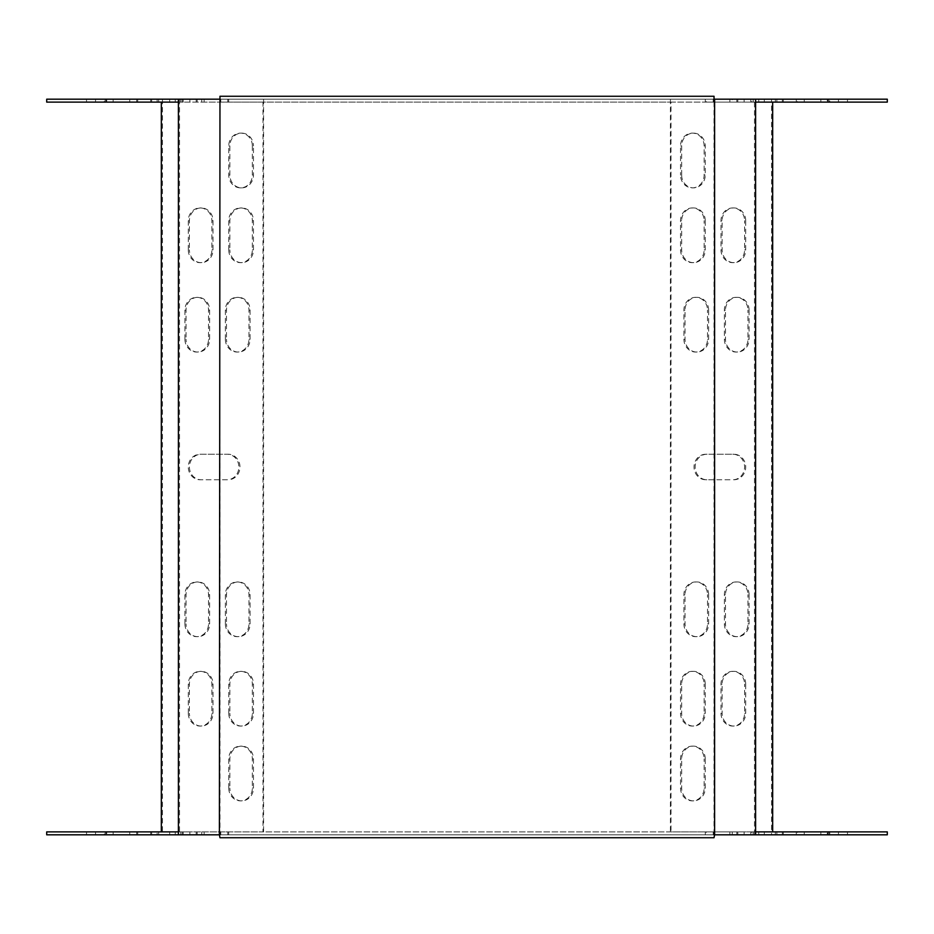 <?xml version="1.0" encoding="UTF-8"?>
<svg xmlns="http://www.w3.org/2000/svg" width="934" height="934" viewBox="0 0 934 934"><rect width="100%" height="100%" fill="white"/><g stroke="black" fill="none" stroke-linecap="round" stroke-linejoin="round"><path stroke-width="0.7" stroke-dasharray="4.67 3.5" d="M714.031 99.191L219.969 99.191L219.969 834.809L714.031 834.809L714.031 99.191L219.969 99.191L219.969 96.272L714.031 96.272L714.031 99.191L755.594 99.191L732.233 99.191L732.233 102.11L755.594 102.11M219.969 834.809L219.969 837.728L714.031 837.728L714.031 834.809L179.515 834.809L179.515 99.191L219.969 99.191M714.031 834.809L754.485 834.809L754.485 99.191M179.515 834.809L754.485 834.809M178.406 102.11L86.523 102.11L180.869 102.11L180.869 99.191L86.523 99.191L179.515 99.191M887.3 834.809L829.766 834.809L829.766 831.89L671.009 831.89L671.009 102.11L262.991 102.11L262.991 831.89L46.7 831.89M671.009 831.89L262.991 831.89M227.067 479.772L200.098 479.772A12.772 11.803 90 0 1 188.294 467A12.772 11.803 90 0 1 200.098 454.228L227.067 454.228A12.772 11.803 90 0 1 238.859 467A12.772 11.803 90 0 1 227.067 479.772L201.207 479.772A12.772 11.803 90 0 1 189.415 467A12.772 11.803 90 0 1 201.207 454.228L228.176 454.228A12.772 11.803 90 0 1 239.98 467A12.772 11.803 90 0 1 228.176 479.772M184.92 339.287L184.92 310.1A12.772 11.803 90 0 1 196.724 297.327A12.772 11.803 90 0 1 208.516 310.1L208.516 339.287A12.772 11.803 90 0 1 196.724 352.06A12.772 11.803 90 0 1 184.92 339.287L186.041 339.287L186.041 310.1A12.772 11.803 90 0 1 197.845 297.327A12.772 11.803 90 0 1 209.636 310.1L209.636 339.287A12.772 11.803 90 0 1 197.845 352.06A12.772 11.803 90 0 1 186.041 339.287M225.374 623.9L225.374 594.713A12.772 11.803 90 0 1 237.178 581.94A12.772 11.803 90 0 1 248.969 594.713L248.969 623.9A12.772 11.803 90 0 1 237.178 636.673A12.772 11.803 90 0 1 225.374 623.9L226.495 623.9L226.495 594.713A12.772 11.803 90 0 1 238.287 581.94A12.772 11.803 90 0 1 250.09 594.713L250.09 623.9A12.772 11.803 90 0 1 238.287 636.673A12.772 11.803 90 0 1 226.495 623.9M225.374 339.287L225.374 310.1A12.772 11.803 90 0 1 237.178 297.327A12.772 11.803 90 0 1 248.969 310.1L248.969 339.287A12.772 11.803 90 0 1 237.178 352.06A12.772 11.803 90 0 1 225.374 339.287L226.495 339.287L226.495 310.1A12.772 11.803 90 0 1 238.287 297.327A12.772 11.803 90 0 1 250.09 310.1L250.09 339.287A12.772 11.803 90 0 1 238.287 352.06A12.772 11.803 90 0 1 226.495 339.287M184.92 623.9L184.92 594.713A12.772 11.803 90 0 1 196.724 581.94A12.772 11.803 90 0 1 208.516 594.713L208.516 623.9A12.772 11.803 90 0 1 196.724 636.673A12.772 11.803 90 0 1 184.92 623.9L186.041 623.9L186.041 594.713A12.772 11.803 90 0 1 197.845 581.94A12.772 11.803 90 0 1 209.636 594.713L209.636 623.9A12.772 11.803 90 0 1 197.845 636.673A12.772 11.803 90 0 1 186.041 623.9M252.343 145.902L252.343 175.09A12.772 11.803 90 0 1 240.552 187.862A12.772 11.803 90 0 1 228.748 175.09L228.748 145.902A12.772 11.803 90 0 1 240.552 133.13A12.772 11.803 90 0 1 252.343 145.902L253.464 145.902L253.464 175.09A12.772 11.803 90 0 1 241.661 187.862A12.772 11.803 90 0 1 229.869 175.09L229.869 145.902A12.772 11.803 90 0 1 241.661 133.13A12.772 11.803 90 0 1 253.464 145.902M228.748 788.098L228.748 758.91A12.772 11.803 90 0 1 240.552 746.138A12.772 11.803 90 0 1 252.343 758.91L252.343 788.098A12.772 11.803 90 0 1 240.552 800.87A12.772 11.803 90 0 1 228.748 788.098L229.869 788.098L229.869 758.91A12.772 11.803 90 0 1 241.661 746.138A12.772 11.803 90 0 1 253.464 758.91L253.464 788.098A12.772 11.803 90 0 1 241.661 800.87A12.772 11.803 90 0 1 229.869 788.098M188.294 249.892L188.294 220.704A12.772 11.803 90 0 1 200.098 207.932A12.772 11.803 90 0 1 211.89 220.704L211.89 249.892A12.772 11.803 90 0 1 200.098 262.664A12.772 11.803 90 0 1 188.294 249.892L189.415 249.892L189.415 220.704A12.772 11.803 90 0 1 201.207 207.932A12.772 11.803 90 0 1 213.01 220.704L213.01 249.892A12.772 11.803 90 0 1 201.207 262.664A12.772 11.803 90 0 1 189.415 249.892M188.294 713.296L188.294 684.108A12.772 11.803 90 0 1 200.098 671.336A12.772 11.803 90 0 1 211.89 684.108L211.89 713.296A12.772 11.803 90 0 1 200.098 726.068A12.772 11.803 90 0 1 188.294 713.296L189.415 713.296L189.415 684.108A12.772 11.803 90 0 1 201.207 671.336A12.772 11.803 90 0 1 213.01 684.108L213.01 713.296A12.772 11.803 90 0 1 201.207 726.068A12.772 11.803 90 0 1 189.415 713.296M228.748 249.892L228.748 220.704A12.772 11.803 90 0 1 240.552 207.932A12.772 11.803 90 0 1 252.343 220.704L252.343 249.892A12.772 11.803 90 0 1 240.552 262.664A12.772 11.803 90 0 1 228.748 249.892L229.869 249.892L229.869 220.704A12.772 11.803 90 0 1 241.661 207.932A12.772 11.803 90 0 1 253.464 220.704L253.464 249.892A12.772 11.803 90 0 1 241.661 262.664A12.772 11.803 90 0 1 229.869 249.892M228.748 713.296L228.748 684.108A12.772 11.803 90 0 1 240.552 671.336A12.772 11.803 90 0 1 252.343 684.108L252.343 713.296A12.772 11.803 90 0 1 240.552 726.068A12.772 11.803 90 0 1 228.748 713.296L229.869 713.296L229.869 684.108A12.772 11.803 90 0 1 241.661 671.336A12.772 11.803 90 0 1 253.464 684.108L253.464 713.296A12.772 11.803 90 0 1 241.661 726.068A12.772 11.803 90 0 1 229.869 713.296M157.134 102.11L104.234 102.11L104.234 99.191L157.134 99.191L157.134 102.11L262.991 102.11M157.134 99.191L771.554 99.191L771.554 834.809L157.134 834.809L157.134 831.89M157.134 834.809L104.234 834.809L104.234 831.89M749.08 310.1A12.772 11.803 90 0 0 737.276 297.327A12.772 11.803 90 0 0 725.484 310.1L725.484 339.287A12.772 11.803 90 0 0 737.276 352.06A12.772 11.803 90 0 0 749.08 339.287L749.08 310.1L747.959 310.1A12.772 11.803 90 0 0 736.155 297.327A12.772 11.803 90 0 0 724.364 310.1L724.364 339.287A12.772 11.803 90 0 0 736.155 352.06A12.772 11.803 90 0 0 747.959 339.287L747.959 310.1M708.626 310.1A12.772 11.803 90 0 0 696.822 297.327A12.772 11.803 90 0 0 685.031 310.1L685.031 339.287A12.772 11.803 90 0 0 696.822 352.06A12.772 11.803 90 0 0 708.626 339.287L708.626 310.1L707.505 310.1A12.772 11.803 90 0 0 695.713 297.327A12.772 11.803 90 0 0 683.91 310.1L683.91 339.287A12.772 11.803 90 0 0 695.713 352.06A12.772 11.803 90 0 0 707.505 339.287L707.505 310.1M745.706 220.704A12.772 11.803 90 0 0 733.902 207.932A12.772 11.803 90 0 0 722.11 220.704L722.11 249.892A12.772 11.803 90 0 0 733.902 262.664A12.772 11.803 90 0 0 745.706 249.892L745.706 220.704L744.585 220.704A12.772 11.803 90 0 0 732.793 207.932A12.772 11.803 90 0 0 720.99 220.704L720.99 249.892A12.772 11.803 90 0 0 732.793 262.664A12.772 11.803 90 0 0 744.585 249.892L744.585 220.704M705.252 220.704A12.772 11.803 90 0 0 693.448 207.932A12.772 11.803 90 0 0 681.657 220.704L681.657 249.892A12.772 11.803 90 0 0 693.448 262.664A12.772 11.803 90 0 0 705.252 249.892L705.252 220.704L704.131 220.704A12.772 11.803 90 0 0 692.339 207.932A12.772 11.803 90 0 0 680.536 220.704L680.536 249.892A12.772 11.803 90 0 0 692.339 262.664A12.772 11.803 90 0 0 704.131 249.892L704.131 220.704M681.657 175.09A12.772 11.803 90 0 0 693.448 187.862A12.772 11.803 90 0 0 705.252 175.09L705.252 145.902A12.772 11.803 90 0 0 693.448 133.13A12.772 11.803 90 0 0 681.657 145.902L681.657 175.09L680.536 175.09A12.772 11.803 90 0 0 692.339 187.862A12.772 11.803 90 0 0 704.131 175.09L704.131 145.902A12.772 11.803 90 0 0 692.339 133.13A12.772 11.803 90 0 0 680.536 145.902L680.536 175.09M705.252 758.91A12.772 11.803 90 0 0 693.448 746.138A12.772 11.803 90 0 0 681.657 758.91L681.657 788.098A12.772 11.803 90 0 0 693.448 800.87A12.772 11.803 90 0 0 705.252 788.098L705.252 758.91L704.131 758.91A12.772 11.803 90 0 0 692.339 746.138A12.772 11.803 90 0 0 680.536 758.91L680.536 788.098A12.772 11.803 90 0 0 692.339 800.87A12.772 11.803 90 0 0 704.131 788.098L704.131 758.91M705.252 684.108A12.772 11.803 90 0 0 693.448 671.336A12.772 11.803 90 0 0 681.657 684.108L681.657 713.296A12.772 11.803 90 0 0 693.448 726.068A12.772 11.803 90 0 0 705.252 713.296L705.252 684.108L704.131 684.108A12.772 11.803 90 0 0 692.339 671.336A12.772 11.803 90 0 0 680.536 684.108L680.536 713.296A12.772 11.803 90 0 0 692.339 726.068A12.772 11.803 90 0 0 704.131 713.296L704.131 684.108M745.706 684.108A12.772 11.803 90 0 0 733.902 671.336A12.772 11.803 90 0 0 722.11 684.108L722.11 713.296A12.772 11.803 90 0 0 733.902 726.068A12.772 11.803 90 0 0 745.706 713.296L745.706 684.108L744.585 684.108A12.772 11.803 90 0 0 732.793 671.336A12.772 11.803 90 0 0 720.99 684.108L720.99 713.296A12.772 11.803 90 0 0 732.793 726.068A12.772 11.803 90 0 0 744.585 713.296L744.585 684.108M749.08 594.713A12.772 11.803 90 0 0 737.276 581.94A12.772 11.803 90 0 0 725.484 594.713L725.484 623.9A12.772 11.803 90 0 0 737.276 636.673A12.772 11.803 90 0 0 749.08 623.9L749.08 594.713L747.959 594.713A12.772 11.803 90 0 0 736.155 581.94A12.772 11.803 90 0 0 724.364 594.713L724.364 623.9A12.772 11.803 90 0 0 736.155 636.673A12.772 11.803 90 0 0 747.959 623.9L747.959 594.713M708.626 594.713A12.772 11.803 90 0 0 696.822 581.94A12.772 11.803 90 0 0 685.031 594.713L685.031 623.9A12.772 11.803 90 0 0 696.822 636.673A12.772 11.803 90 0 0 708.626 623.9L708.626 594.713L707.505 594.713A12.772 11.803 90 0 0 695.713 581.94A12.772 11.803 90 0 0 683.91 594.713L683.91 623.9A12.772 11.803 90 0 0 695.713 636.673A12.772 11.803 90 0 0 707.505 623.9L707.505 594.713M733.902 479.772A12.772 11.803 90 0 0 745.706 467A12.772 11.803 90 0 0 733.902 454.228L706.933 454.228A12.772 11.803 90 0 0 695.141 467A12.772 11.803 90 0 0 706.933 479.772L732.793 479.772A12.772 11.803 90 0 0 744.585 467A12.772 11.803 90 0 0 732.793 454.228L705.824 454.228A12.772 11.803 90 0 0 694.02 467A12.772 11.803 90 0 0 705.824 479.772L732.793 479.772M671.009 102.11L776.866 102.11L776.866 99.191L829.766 99.191L829.766 102.11L776.866 102.11M829.766 834.809L771.554 834.809M776.866 831.89L776.866 834.809M670.425 99.191L670.425 834.809M104.234 99.191L46.7 99.191M220.027 99.191L220.027 102.11L180.822 102.11L180.822 99.191L732.233 99.191M887.3 99.191L829.766 99.191M771.554 99.191L776.866 99.191M751.765 99.191L783.322 99.191L751.765 99.191L751.765 102.11L783.322 102.11L751.765 102.11M827.302 99.191L744.118 99.191L827.302 99.191L827.302 102.11L744.118 102.11L827.302 102.11M204.149 99.191L228.713 99.191L204.149 99.191L204.149 102.11L228.713 102.11L204.149 102.11M158.64 99.191L183.204 99.191L158.64 99.191L158.64 102.11L183.204 102.11L158.64 102.11M113.131 99.191L137.695 99.191L113.131 99.191L113.131 102.11L137.695 102.11L113.131 102.11M797.274 99.191L828.832 99.191L797.274 99.191L797.274 102.11L828.832 102.11L797.274 102.11M706.256 99.191L737.802 99.191L706.256 99.191L706.256 102.11L737.802 102.11L706.256 102.11M104.234 102.11L46.7 102.11M887.3 102.11L829.766 102.11M220.027 102.11L732.233 102.11M104.234 834.809L46.7 834.809M751.765 834.809L783.322 834.809L751.765 834.809L751.765 831.89L750.796 831.89L783.322 831.89L751.765 831.89M827.302 834.809L744.118 834.809L827.302 834.809L827.302 831.89L847.477 831.89L755.594 831.89M220.763 834.809L196.198 834.809L220.763 834.809L220.763 831.89L228.713 831.89L196.198 831.89L220.763 831.89M175.253 834.809L150.678 834.809L175.253 834.809L175.253 831.89L183.204 831.89L150.678 831.89L175.253 831.89M129.744 834.809L105.168 834.809L129.744 834.809L129.744 831.89L137.695 831.89L105.168 831.89L129.744 831.89M178.406 831.89L201.767 831.89L180.822 831.89L180.869 834.809L86.523 834.809L189.882 834.809L180.869 834.809L180.822 831.89L827.302 831.89M797.274 834.809L828.832 834.809L797.274 834.809L797.274 831.89L796.305 831.89L828.832 831.89L797.274 831.89M706.256 834.809L737.802 834.809L706.256 834.809L706.256 831.89L705.287 831.89L737.802 831.89L706.256 831.89M887.3 831.89L829.766 831.89M106.698 831.89L189.882 831.89L106.698 831.89L106.698 834.809M263.575 99.191L263.575 834.809M162.446 99.191L162.446 834.809M201.767 99.191L201.767 102.11M713.973 99.191L713.973 102.11M753.178 99.191L753.178 102.11L753.131 99.191M732.233 834.809L732.233 831.89M753.178 834.809L753.178 831.89L753.131 834.809M713.973 834.809L713.973 831.89M220.027 834.809L220.027 831.89M201.767 834.809L201.767 831.89M200.098 479.772L201.207 479.772M200.098 454.228L201.207 454.228M227.067 454.228L228.176 454.228M733.902 454.228L732.793 454.228M706.933 454.228L705.824 454.228M706.933 479.772L705.824 479.772M228.748 684.108L229.869 684.108M252.343 684.108L253.464 684.108M252.343 713.296L253.464 713.296M228.748 220.704L229.869 220.704M252.343 220.704L253.464 220.704M252.343 249.892L253.464 249.892M188.294 684.108L189.415 684.108M211.89 684.108L213.01 684.108M211.89 713.296L213.01 713.296M188.294 220.704L189.415 220.704M211.89 220.704L213.01 220.704M211.89 249.892L213.01 249.892M228.748 758.91L229.869 758.91M252.343 758.91L253.464 758.91M252.343 788.098L253.464 788.098M252.343 175.09L253.464 175.09M228.748 175.09L229.869 175.09M228.748 145.902L229.869 145.902M184.92 594.713L186.041 594.713M208.516 594.713L209.636 594.713M208.516 623.9L209.636 623.9M225.374 310.1L226.495 310.1M248.969 310.1L250.09 310.1M248.969 339.287L250.09 339.287M225.374 594.713L226.495 594.713M248.969 594.713L250.09 594.713M248.969 623.9L250.09 623.9M184.92 310.1L186.041 310.1M208.516 310.1L209.636 310.1M208.516 339.287L209.636 339.287M169.696 834.809L169.696 831.89M95.537 834.809L95.537 831.89M95.537 102.11L95.537 99.191M106.698 102.11L106.698 99.191M169.696 102.11L169.696 99.191M106.149 834.809L106.149 831.89M113.131 834.809L113.131 831.89M136.726 834.809L136.726 831.89M136.726 102.11L136.726 99.191M129.744 102.11L129.744 99.191M106.149 102.11L106.149 99.191M151.658 834.809L151.658 831.89M158.64 834.809L158.64 831.89M182.235 834.809L182.235 831.89M182.235 102.11L182.235 99.191M175.253 102.11L175.253 99.191M151.658 102.11L151.658 99.191M197.167 834.809L197.167 831.89M204.149 834.809L204.149 831.89M227.744 834.809L227.744 831.89M227.744 102.11L227.744 99.191M220.763 102.11L220.763 99.191M197.167 102.11L197.167 99.191M764.304 834.809L764.304 831.89M838.463 834.809L838.463 831.89M838.463 102.11L838.463 99.191M764.304 102.11L764.304 99.191M804.256 834.809L804.256 831.89M827.851 834.809L827.851 831.89M820.869 834.809L820.869 831.89M820.869 102.11L820.869 99.191M827.851 102.11L827.851 99.191M804.256 102.11L804.256 99.191M758.747 834.809L758.747 831.89M782.342 834.809L782.342 831.89M775.36 834.809L775.36 831.89M775.36 102.11L775.36 99.191M782.342 102.11L782.342 99.191M758.747 102.11L758.747 99.191M713.237 834.809L713.237 831.89M736.833 834.809L736.833 831.89M729.851 834.809L729.851 831.89M729.851 102.11L729.851 99.191M736.833 102.11L736.833 99.191M713.237 102.11L713.237 99.191M681.657 758.91L680.536 758.91M681.657 788.098L680.536 788.098M705.252 788.098L704.131 788.098M705.252 175.09L704.131 175.09M705.252 145.902L704.131 145.902M681.657 145.902L680.536 145.902M681.657 684.108L680.536 684.108M681.657 713.296L680.536 713.296M705.252 713.296L704.131 713.296M681.657 220.704L680.536 220.704M681.657 249.892L680.536 249.892M705.252 249.892L704.131 249.892M722.11 684.108L720.99 684.108M722.11 713.296L720.99 713.296M745.706 713.296L744.585 713.296M722.11 220.704L720.99 220.704M722.11 249.892L720.99 249.892M745.706 249.892L744.585 249.892M725.484 594.713L724.364 594.713M725.484 623.9L724.364 623.9M749.08 623.9L747.959 623.9M685.031 310.1L683.91 310.1M685.031 339.287L683.91 339.287M708.626 339.287L707.505 339.287M685.031 594.713L683.91 594.713M685.031 623.9L683.91 623.9M708.626 623.9L707.505 623.9M725.484 310.1L724.364 310.1M725.484 339.287L724.364 339.287M749.08 339.287L747.959 339.287M240.552 671.336L241.661 671.336M240.552 726.068L241.661 726.068M240.552 207.932L241.661 207.932M240.552 262.664L241.661 262.664M200.098 671.336L201.207 671.336M200.098 726.068L201.207 726.068M200.098 207.932L201.207 207.932M200.098 262.664L201.207 262.664M240.552 746.138L241.661 746.138M240.552 800.87L241.661 800.87M240.552 187.862L241.661 187.862M240.552 133.13L241.661 133.13M196.724 581.94L197.845 581.94M196.724 636.673L197.845 636.673M237.178 297.327L238.287 297.327M237.178 352.06L238.287 352.06M237.178 581.94L238.287 581.94M237.178 636.673L238.287 636.673M196.724 297.327L197.845 297.327M196.724 352.06L197.845 352.06M189.882 834.809L189.882 831.89M86.523 834.809L86.523 831.89M86.523 102.11L86.523 99.191M189.882 102.11L189.882 99.191M105.168 834.809L105.168 831.89M137.695 834.809L137.695 831.89M137.695 102.11L137.695 99.191M105.168 102.11L105.168 99.191M150.678 834.809L150.678 831.89M183.204 834.809L183.204 831.89M183.204 102.11L183.204 99.191M150.678 102.11L150.678 99.191M196.198 834.809L196.198 831.89M228.713 834.809L228.713 831.89M228.713 102.11L228.713 99.191M196.198 102.11L196.198 99.191M744.118 834.809L744.118 831.89M847.477 834.809L847.477 831.89M847.477 102.11L847.477 99.191M744.118 102.11L744.118 99.191M828.832 834.809L828.832 831.89M796.305 834.809L796.305 831.89M796.305 102.11L796.305 99.191M828.832 102.11L828.832 99.191M783.322 834.809L783.322 831.89M750.796 834.809L750.796 831.89M750.796 102.11L750.796 99.191M783.322 102.11L783.322 99.191M737.802 834.809L737.802 831.89M705.287 834.809L705.287 831.89M705.287 102.11L705.287 99.191M737.802 102.11L737.802 99.191M693.448 746.138L692.339 746.138M693.448 800.87L692.339 800.87M693.448 187.862L692.339 187.862M693.448 133.13L692.339 133.13M693.448 671.336L692.339 671.336M693.448 726.068L692.339 726.068M693.448 207.932L692.339 207.932M693.448 262.664L692.339 262.664M733.902 671.336L732.793 671.336M733.902 726.068L732.793 726.068M733.902 207.932L732.793 207.932M733.902 262.664L732.793 262.664M737.276 581.94L736.155 581.94M737.276 636.673L736.155 636.673M696.822 297.327L695.713 297.327M696.822 352.06L695.713 352.06M696.822 581.94L695.713 581.94M696.822 636.673L695.713 636.673M737.276 297.327L736.155 297.327M737.276 352.06L736.155 352.06"/><path stroke-width="1.4" d="M714.603 99.191L714.603 834.809L755.594 834.809L755.594 99.191L714.031 99.191L714.031 96.272L219.969 96.272L219.397 834.809L178.406 834.809L178.406 99.191L219.397 99.191M714.603 834.809L714.031 837.728L219.969 837.728L219.397 834.809M161.325 102.11L161.325 831.89M772.675 102.11L772.675 831.89M178.406 102.11L46.7 102.11L46.7 99.191L178.406 99.191M755.594 99.191L887.3 99.191L887.3 102.11L755.594 102.11M755.594 834.809L887.3 834.809L887.3 831.89L755.594 831.89M178.406 831.89L46.7 831.89L46.7 834.809L178.406 834.809"/></g></svg>

